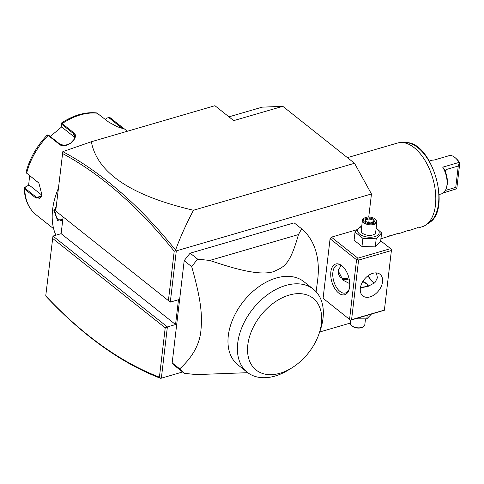 <?xml version="1.0" encoding="UTF-8"?>
<svg xmlns="http://www.w3.org/2000/svg" width="484" height="484" viewBox="0 0 484 484"><rect width="100%" height="100%" fill="white"/><g stroke="black" fill="none" stroke-linecap="round" stroke-linejoin="round"><path stroke-width="0.73" d="M228.95 116.844L262.159 107.158L282.795 106.317L354.524 163.277L371.458 193.957L368.748 217.02M371.458 193.957L176.315 250.863L175.559 250.071C180.254 237.257 186.231 223.977 193.485 210.237L354.524 163.277M282.795 106.317L233.718 120.625L214.932 105.706L91.349 141.745L62.829 151.631L55.708 211.018L170.295 302.113L178.475 299.723L175.559 324.546L61.141 233.675L52.962 236.059L45.738 295.863C63.912 315.223 82.534 331.746 101.604 345.419C120.825 359.182 140.094 369.764 159.417 377.163L165.213 327.831L52.502 238.316M193.485 210.237C131.218 195.76 97.169 172.933 91.349 141.745M63.101 216.977L61.141 233.675M101.604 345.419L102.39 346.393C83.085 332.556 64.239 315.804 45.853 296.147L45.738 295.863M182.589 371.984L161.36 378.173L167.379 326.93L165.213 327.831M175.559 324.546L167.379 326.93L52.962 236.059M350.362 323.058L319.646 332.018M55.708 211.018L170.295 302.113L176.315 250.863M356.769 229.755L331.401 237.154L330.082 238.739L323.088 298.301L350.579 320.22L384.381 310.232L391.526 249.423L384.381 310.232M316.113 291.749L317.595 280.49A93.091 61.613 128.5 0 0 317.746 279.262A93.091 61.613 128.5 0 0 301.665 228.823L294.145 222.852L190.151 253.18A93.091 61.613 128.5 0 0 184.186 260.707L172.183 362.879A93.091 61.613 128.5 0 0 176.745 367.338L184.265 373.309L196.335 374.61L247.766 372.674M161.36 378.173L160.5 378.276C141.074 370.853 121.708 360.223 102.39 346.393M160.712 378.294L159.417 377.163M175.722 250.543L174.216 251.202C156.598 229.265 138.345 210.044 119.445 193.539C100.69 177.168 81.699 163.816 62.466 153.476M168.42 300.534L174.216 251.202M175.559 250.071C157.857 228.018 139.507 208.701 120.516 192.112C101.525 175.541 82.298 162.049 62.829 151.631M368.36 275.535A16.002 8.76 -106.3 0 0 372.692 281.906M350.579 320.22L323.088 298.301M330.082 238.739L356.557 259.757L349.557 319.319M349.642 286.831A16.002 8.76 73.7 0 1 349.139 289.378A16.002 8.76 73.7 0 1 337.717 292.209A16.002 8.76 73.7 0 1 330.856 271.911A16.002 8.76 73.7 0 1 342.363 266.146A16.002 8.76 73.7 0 1 349.642 286.831M356.557 259.757L357.64 259.309L357.87 258.178L331.401 237.154M380.69 240.778L390.588 248.637L357.87 258.178M390.588 248.637L391.526 249.423M391.296 250.555L358.577 260.096L351.584 319.658L350.495 320.112M351.584 319.658L384.296 310.117M382.541 281.869A13.818 9.148 -51.5 0 1 374.586 294.635A13.818 9.148 -51.5 0 1 362.843 295.93A13.818 9.148 -51.5 0 1 360.338 288.343A13.818 9.148 -51.5 0 1 368.288 275.584A13.818 9.148 -51.5 0 1 380.031 274.289A13.818 9.148 -51.5 0 1 382.541 281.869M358.577 260.096L357.64 259.309M360.405 287.859L367.997 286.425L374.973 282.62L377.417 277.804L376.437 272.916M368.046 275.759A14.544 7.962 -106.3 0 0 372.214 281.507A14.544 7.962 -106.3 0 0 374.519 283.049M349.763 283.678L343.035 280.194L338.135 270.713L341.032 265.462M349.309 288.724A14.544 7.962 73.7 0 1 345.491 292.989A14.544 7.962 73.7 0 1 336.35 287.181A14.544 7.962 73.7 0 1 332.877 272.244A14.544 7.962 73.7 0 1 337.342 265.063A14.544 7.962 73.7 0 1 342.86 266.605M362.946 281.301L368.282 285.221L365.88 286.661L360.477 287.417M338.425 269.352A13.032 8.627 128.5 0 0 338.304 270.163A13.032 8.627 128.5 0 0 340.669 277.314A13.032 8.627 128.5 0 0 340.688 277.332M340.669 277.314L340.706 277.344A13.032 8.627 128.5 0 1 338.34 270.193A13.032 8.627 -51.5 0 1 338.522 269.074M340.706 277.344A13.032 8.627 128.5 0 0 348.891 277.755M341.589 278.917A13.818 9.148 128.5 0 0 349.146 278.814M368.191 285.487A6.111 3.128 6.7 0 0 367.223 283.933A6.111 3.128 6.7 0 0 367.108 283.836M367.913 285.796A5.82 2.977 6.7 0 0 367.005 283.745A5.82 2.977 6.7 0 0 362.522 282.003M361.754 226.076L360.435 226.24L355.032 232.102L354.076 240.221L361.965 246.489L375.257 246.894L380.66 241.038L381.616 232.913L376.171 228.024M375.257 246.894L376.213 238.769L381.616 232.913M361.965 246.489L362.921 238.364L376.213 238.769M355.032 232.102L362.921 238.364M361.687 226.681A10.817 5.542 6.7 0 0 359.884 234.256A10.817 5.542 6.7 0 0 374.779 236.646A10.817 5.542 6.7 0 0 376.129 228.381M362.443 220.208L361.203 230.753A7.272 3.727 6.7 0 0 364.96 234.589A7.272 3.727 6.7 0 0 372.698 234.994A7.272 3.727 6.7 0 0 375.651 232.453L376.891 221.908A7.272 3.727 -173.3 0 1 373.938 224.449A7.272 3.727 6.7 0 1 366.2 224.044A7.272 3.727 6.7 0 1 362.443 220.208A7.272 3.727 6.7 0 1 364.125 218.169L364.754 217.836A6.546 3.352 6.7 0 0 364.984 222.325A6.546 3.352 6.7 0 0 373.581 223.487A6.546 3.352 -173.3 0 0 375.191 219.064A6.546 3.352 -173.3 0 0 365.898 217.383A6.546 3.352 6.7 0 0 364.754 217.836M375.191 219.064L375.729 219.536A7.272 3.727 -173.3 0 1 376.891 221.908M369.189 217.752L365.045 218.956L365.595 221.648L370.29 223.124L374.434 221.914L373.884 219.228L369.189 217.752L369.207 218.835L365.777 219.833M365.045 218.956L365.753 219.839M373.884 219.228L373.122 220.063L369.207 218.835L368.772 222.525M374.434 221.914L373.581 222.301M365.595 221.648L366.213 222.077L365.595 221.648M372.868 222.21L373.122 220.063L373.521 222.023M355.407 318.817L366.799 318.865L371.385 314.152M366.799 318.865L367.211 315.374M365.481 319.035L364.791 324.897A7.272 3.727 6.7 0 1 363.109 326.936A7.272 3.727 6.7 0 1 361.838 327.438A7.272 3.727 -173.3 0 1 351.511 325.575A7.272 3.727 -173.3 0 1 350.343 323.203L350.7 320.184M351.511 325.575L352.043 326.041A6.546 3.352 -173.3 0 0 361.336 327.722A6.546 3.352 6.7 0 0 362.48 327.269L363.109 326.936M172.183 362.879L179.703 368.85A93.091 61.613 128.5 0 0 184.265 373.309M184.186 260.707L191.706 266.678C200.836 298.852 202.421 314.304 200.969 329.888C199.844 344.021 192.759 357.01 179.703 368.85M190.151 253.18L197.672 259.152A93.091 61.613 128.5 0 0 191.706 266.678M301.665 228.823L298.465 234.577L209.741 260.446L197.672 259.152M228.297 335.733A53.089 35.138 -51.5 0 1 258.849 286.697A53.089 35.138 -51.5 0 1 303.964 281.718L313.378 289.19A53.089 35.138 128.5 0 0 268.765 293.812A53.089 35.138 128.5 0 0 237.85 342.097A53.089 35.138 -51.5 0 0 247.342 372.341L237.928 364.869A53.089 35.138 -51.5 0 1 228.297 335.733M298.465 234.577C289.511 266.418 283.636 266.769 273.563 271.651C268.995 273.091 262.8 273.345 254.989 272.425C245.672 271.094 236.059 269.31 209.741 260.446M318.974 333.96A45.817 30.323 128.5 0 0 321.436 323.421A45.817 30.323 128.5 0 0 289.22 295.071A45.817 30.323 128.5 0 0 247.82 344.892A45.817 30.323 128.5 0 0 292.209 367.659A45.817 30.323 128.5 0 0 318.974 333.96L320.16 330.536A53.089 35.138 -51.5 0 0 323.01 318.327A53.089 35.138 128.5 0 0 313.378 289.19M292.209 367.659L289.148 369.582A53.089 35.138 -51.5 0 1 247.342 372.341M62.823 219.331L57.542 220.383L53.893 210.546L56.217 206.674M55.902 235.2A68.365 45.248 -51.5 0 1 52.611 209.53A68.365 45.248 -51.5 0 1 56.283 193.812A68.365 45.248 -51.5 0 1 58.364 188.379M56.283 193.812L56.422 193.4A67.494 44.667 -51.5 0 1 58.376 188.282M48.194 135L47.226 135C36.748 146.12 29.706 158.468 26.1 172.062L26.638 173.157L38.853 183L41.89 194.671L41.563 196.371L36.064 198.174L24.751 189.19L24.2 188.276L24.853 187.314L29.046 184.997L41.824 195.143M61.172 123.668L62.188 123.589L73.501 132.574C80.78 137.22 65.8 149.925 59.484 144.407L48.17 135.423L47.25 135.417M105.585 119.596L106.988 117.999L109.741 117.467L121.054 126.451L123.22 128.683L117.394 126.772L108.918 122.246L96.83 112.935C85.317 111.713 73.447 115.132 61.226 123.184L61.099 124.406L61.867 124.37L73.181 133.354L74.439 134.861L74.258 139.162L70.47 143.306L64.916 145.484L60.167 144.341L48.854 135.357L48.079 135.393M127.359 131.249L109.59 117.364L109.027 117.806L122.367 128.556M106.988 117.999L109.027 117.806M26.402 172.939L39.023 183.2M41.636 196.093L39.694 198.464L36.596 197.466L25.283 188.482L25.198 187.12M50.251 136.47L61.855 126.772M28.635 185.233L29.621 175.65M105.633 119.639L106.855 118.253M74.82 137.414L62.006 127.238L61.099 124.406M62.841 219.204L61.238 220.988L56.725 218.054L54.704 210.679L56.108 207.612M347.433 157.651L397.606 143.016A43.639 23.891 73.7 0 1 401.817 142.49A43.639 23.891 73.7 0 1 435.437 205.252A43.639 23.891 73.7 0 1 425.872 224.981A43.639 23.891 73.7 0 1 422.042 226.802L417.958 227.988L417.529 227.643M380.593 238.89L399.119 233.064L399.288 233.433L401.321 232.84L407.474 230.626L408.466 230.342L408.635 230.711L417.813 227.613L417.982 227.982M408.635 230.711L408.181 230.372M399.288 233.433L398.828 233.1M389.941 236.162L389.481 235.823M429.356 161.027L431.807 160.313A17.454 9.559 73.7 0 1 433.833 160.125L450.193 155.358A17.454 9.559 -106.3 0 1 455.365 157.881A17.454 9.559 -106.3 0 1 459.074 162.406L442.715 167.18A17.454 9.559 73.7 0 1 446.944 185.209A17.454 9.559 73.7 0 1 446.393 187.992A17.454 9.559 73.7 0 1 441.583 193.83L439.133 194.544M442.715 167.18L445.298 170.646L446.115 169.563L458.263 166.018L459.358 162.757L459.8 162.993L456.92 187.502L456.291 188.899L443.392 192.898M445.129 170.707L445.51 172.02A16.002 8.76 73.7 0 1 446.756 186.745L446.393 187.992M459.358 162.757L459.074 162.406M458.263 166.018L455.753 187.405L445.425 190.418M456.291 188.899L455.753 187.405M455.365 157.881L456.339 158.74A16.002 8.76 73.7 0 1 459.8 162.993M119.445 193.539L120.516 192.112M48.854 135.357L48.17 135.423A61.093 40.432 128.5 0 0 26.638 173.157L27.031 173.593M97.605 113.262A61.093 40.432 128.5 0 0 62.188 123.589L61.867 124.37M112.179 119.191A61.093 40.432 128.5 0 0 109.741 117.467M121.054 126.451L119.814 127.709M73.501 132.574L73.181 133.354L74.875 136.694M59.484 144.407L60.167 144.341M37.952 182.141L38.345 182.577M36.064 198.174L36.596 197.466L41.66 195.99M25.283 188.482L24.751 189.19A61.093 40.432 128.5 0 0 36.191 214.872L53.633 228.726M53.893 210.546L54.704 210.679M425.872 224.981L429.211 222.707A42.368 23.196 -106.3 0 0 435.896 177.307A42.368 23.196 -106.3 0 0 405.858 142.617L401.817 142.49M446.115 169.563L445.752 172.655M365.952 221.636L370.23 222.985L373.944 221.896M365.747 219.657L366.206 221.914M36.191 214.872C28.629 208.622 24.63 199.759 24.2 188.276M429.211 222.707C451.953 209.778 431.982 141.292 405.858 142.617"/></g></svg>

